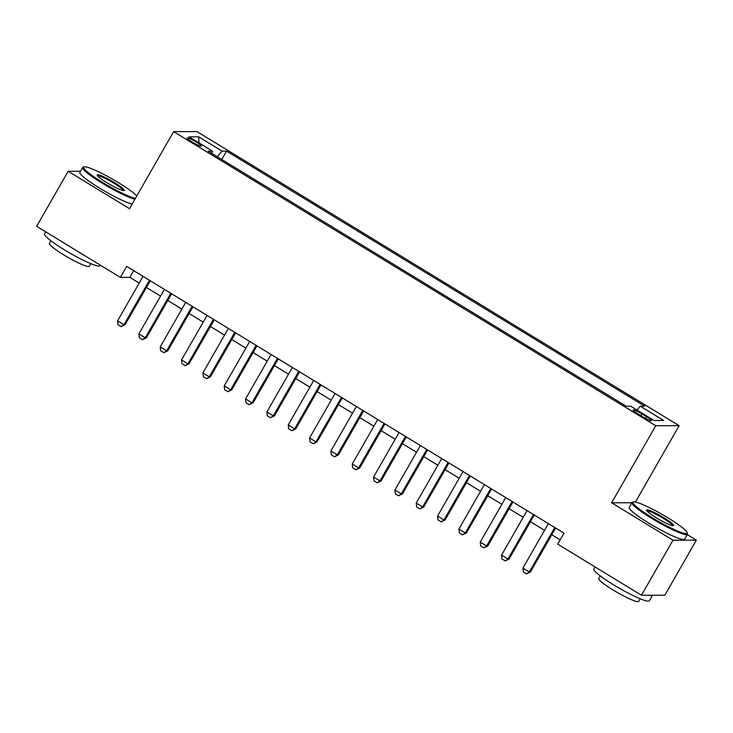 <?xml version="1.0" encoding="UTF-8"?>
<svg xmlns="http://www.w3.org/2000/svg" width="733" height="733" viewBox="0 0 733 733"><rect width="100%" height="100%" fill="white"/><g stroke="black" fill="none" stroke-linecap="round" stroke-linejoin="round"><path stroke-width="1.1" d="M192.275 142.046A8.182 1.035 29.8 0 0 201.401 146.105A8.182 1.035 29.8 0 0 196.316 142.037A8.182 1.035 29.8 0 0 187.199 137.978A8.182 1.035 29.8 0 0 192.275 142.046M679.143 425.699L197.003 131.592L173.629 131.638L655.769 425.745L679.143 425.699L635.419 502.05M631.837 502.756L611.643 502.792L672.976 540.212L696.35 540.157L687.27 534.623M696.35 540.157L664.831 595.196L641.457 595.242L672.976 540.212M641.457 595.242L557.721 544.161L564.025 533.157L126.69 266.381L120.386 277.386L129.86 277.367L139.197 283.066M646.607 416.756L641.916 413.888A7.926 0.999 29.8 0 0 633.083 409.958A7.926 0.999 29.8 0 0 638.003 413.898L642.694 416.765A7.926 0.999 29.8 0 0 651.527 420.696A7.926 0.999 29.8 0 0 646.607 416.756L645.636 418.451M211.855 153.454L212.515 151.145L208.099 151.154L626.239 406.219L630.655 406.21L654.12 420.522L663.722 420.504L640.257 406.192L644.683 406.183L226.543 151.117L222.117 151.126L217.28 156.761M212.515 151.145L189.05 136.833L198.652 136.814L222.117 151.126M80.438 171.247L68.169 171.275L36.65 226.314L120.386 277.386M68.169 171.275L129.503 208.685L173.629 131.638M611.643 502.792L655.769 425.745M146.444 287.483L160.536 296.077M167.775 300.493L181.866 309.097M189.105 313.513L203.197 322.108M210.444 326.524L224.536 335.118M231.775 339.535L245.867 348.138M253.114 352.555L267.206 361.149M274.444 365.565L288.536 374.16M295.775 378.576L309.867 387.171M317.114 391.596L331.206 400.191M338.444 404.607L352.536 413.201M359.775 417.618L373.867 426.212M381.114 430.628L395.206 439.232M402.444 443.648L416.536 452.243M423.775 456.659L437.867 465.253M445.114 469.67L459.206 478.273M466.445 482.69L480.536 491.284M487.784 495.7L501.876 504.295M509.114 508.711L523.206 517.306M530.445 521.731L544.537 530.325M551.784 534.742L560.186 539.864M133.699 270.66L129.86 277.367M636.94 410.049L640.257 406.192M221.751 159.482L226.543 151.117M198.652 136.814L199.074 142.944M554.78 527.522L529.299 572.015L530.435 572.006L526.532 573.893L523.335 571.942L522.904 568.102L548.385 523.609M555.623 528.035L530.435 572.006M522.904 568.102L529.299 572.015L526.532 573.893M652.379 517.782A31.198 3.931 29.8 0 0 687.188 532.708A31.198 3.931 29.8 0 0 667.79 517.745A31.198 3.931 29.8 0 0 633.477 501.949A31.198 3.931 29.8 0 0 652.379 517.782M687.188 532.708L687.472 533.734A31.968 4.032 -150.2 0 1 687.444 534.311A31.968 4.032 -150.2 0 1 651.811 518.442A31.968 4.032 -150.2 0 1 631.965 502.536A31.968 4.032 -150.2 0 1 632.442 502.224L633.477 501.949M656.227 517.773A15.604 1.97 -150.2 0 1 646.533 510.287A15.604 1.97 -150.2 0 1 663.933 517.755A15.604 1.97 -150.2 0 1 673.389 525.671A15.604 1.97 -150.2 0 1 656.227 517.773M672.61 525.653A14.834 1.869 29.8 0 0 663.365 518.414A14.834 1.869 29.8 0 0 646.937 510.956M652.553 595.223A31.968 4.032 -150.2 0 1 652.517 595.288L649.365 600.794A31.968 4.032 -150.2 0 1 613.732 584.925A31.968 4.032 -150.2 0 1 593.886 569.019L595.077 566.948M652.517 595.288A31.968 4.032 -150.2 0 1 648.888 595.233M640.211 598.769L638.7 601.408A23.016 2.905 -150.2 0 1 613.045 589.983A23.016 2.905 -150.2 0 1 598.76 578.529L600.263 575.9M687.444 534.311L684.668 539.149A31.968 4.032 -150.2 0 1 649.035 523.28A31.968 4.032 -150.2 0 1 629.189 507.383L631.965 502.536M136.778 195.986A31.198 3.931 29.8 0 0 118.444 182.645A31.198 3.931 29.8 0 0 84.139 166.849A31.198 3.931 29.8 0 0 103.032 182.682A31.198 3.931 29.8 0 0 135.403 198.386M134.899 199.266A31.968 4.032 -150.2 0 1 102.464 183.342A31.968 4.032 -150.2 0 1 82.627 167.436A31.968 4.032 -150.2 0 1 83.104 167.124L84.139 166.849M106.89 182.673A15.604 1.97 -150.2 0 1 97.187 175.196A15.604 1.97 -150.2 0 1 114.595 182.654A15.604 1.97 -150.2 0 1 124.042 190.571A15.604 1.97 -150.2 0 1 106.89 182.673M123.263 190.562A14.834 1.869 29.8 0 0 114.027 183.314A14.834 1.869 29.8 0 0 97.59 175.856M100.339 265.154L100.027 265.694A31.968 4.032 -150.2 0 1 64.394 249.825A31.968 4.032 -150.2 0 1 44.548 233.919L45.73 231.848M90.865 263.678L89.362 266.308A23.016 2.905 -150.2 0 1 63.707 254.882A23.016 2.905 -150.2 0 1 49.413 243.429L50.925 240.8M132.123 204.104A31.968 4.032 -150.2 0 1 99.697 188.189A31.968 4.032 -150.2 0 1 79.851 172.282L82.627 167.436M533.45 514.502L507.969 558.995L509.105 558.995L505.202 560.882L502.004 558.931L501.564 555.092L527.045 510.599M534.293 515.015L509.105 558.995M501.564 555.092L507.969 558.995L505.202 560.882M512.12 501.491L486.63 545.984L487.775 545.984L483.872 547.872L480.665 545.92L480.234 542.081L505.715 497.588M512.953 502.004L487.775 545.984M480.234 542.081L486.63 545.984L483.872 547.872M490.78 488.48L465.299 532.973L466.435 532.964L462.532 534.852L459.334 532.9L458.904 529.07L484.385 484.577M491.623 488.993L466.435 532.964M458.904 529.07L465.299 532.973L462.532 534.852M469.45 475.46L443.969 519.954L445.105 519.954L441.202 521.841L438.004 519.889L437.564 516.05L463.045 471.557M470.293 475.974L445.105 519.954M437.564 516.05L443.969 519.954L441.202 521.841M448.11 462.45L422.629 506.943L423.766 506.943L419.872 508.83L416.665 506.879L416.234 503.04L441.715 458.546M448.953 462.963L423.766 506.943M416.234 503.04L422.629 506.943L419.872 508.83M426.78 449.439L401.299 493.932L402.435 493.923L398.532 495.81L395.334 493.859L394.895 490.029L420.385 445.536M427.623 449.952L402.435 493.923M394.895 490.029L401.299 493.932L398.532 495.81M405.45 436.419L379.969 480.912L381.105 480.912L377.202 482.8L374.004 480.848L373.564 477.009L399.045 432.516M406.293 436.932L381.105 480.912M373.564 477.009L379.969 480.912L377.202 482.8M384.11 423.408L358.629 467.901L359.766 467.901L355.862 469.789L352.665 467.837L352.234 463.998L377.715 419.505M384.953 423.921L359.766 467.901M352.234 463.998L358.629 467.901L355.862 469.789M362.78 410.398L337.299 454.891L338.435 454.891L334.532 456.778L331.334 454.817L330.895 450.987L356.375 406.494M363.623 410.911L338.435 454.891M330.895 450.987L337.299 454.891L334.532 456.778M341.45 397.387L315.969 441.871L317.105 441.871L313.202 443.758L309.995 441.807L309.564 437.968L335.045 393.474M342.284 397.9L317.105 441.871M309.564 437.968L315.969 441.871L313.202 443.758M320.11 384.367L294.629 428.86L295.766 428.86L291.862 430.747L288.665 428.796L288.234 424.957L313.715 380.464M320.953 384.88L295.766 428.86M288.234 424.957L294.629 428.86L291.862 430.747M298.78 371.356L273.299 415.849L274.435 415.849L270.532 417.737L267.334 415.785L266.894 411.946L292.375 367.453M299.623 371.869L274.435 415.849M266.894 411.946L273.299 415.849L270.532 417.737M277.44 358.345L251.96 402.838L253.096 402.829L249.202 404.717L245.995 402.765L245.564 398.926L271.045 354.442M278.283 358.858L253.096 402.829M245.564 398.926L251.96 402.838L249.202 404.717M256.11 345.325L230.629 389.819L231.765 389.819L227.862 391.706L224.665 389.754L224.234 385.915L249.715 341.422M256.953 345.839L231.765 389.819M224.234 385.915L230.629 389.819L227.862 391.706M234.78 332.315L209.299 376.808L210.435 376.808L206.532 378.695L203.334 376.744L202.894 372.905L228.375 328.411M235.623 332.828L210.435 376.808M202.894 372.905L209.299 376.808L206.532 378.695M213.44 319.304L187.96 363.797L189.096 363.788L185.192 365.675L181.995 363.724L181.564 359.894L207.045 315.401M214.283 319.817L189.096 363.788M181.564 359.894L187.96 363.797L185.192 365.675M192.11 306.284L166.629 350.777L167.765 350.777L163.862 352.665L160.664 350.713L160.225 346.874L185.706 302.381M192.953 306.797L167.765 350.777M160.225 346.874L166.629 350.777L163.862 352.665M170.78 293.273L145.299 337.766L146.435 337.766L142.532 339.654L139.325 337.702L138.894 333.863L164.375 289.37M171.614 293.786L146.435 337.766M138.894 333.863L145.299 337.766L142.532 339.654M149.44 280.263L123.959 324.756L125.096 324.756L121.192 326.634L117.995 324.682L117.564 320.852L143.045 276.359M150.283 280.776L125.096 324.756M117.564 320.852L123.959 324.756L121.192 326.634M640.899 415.666L641.916 413.888"/></g></svg>
